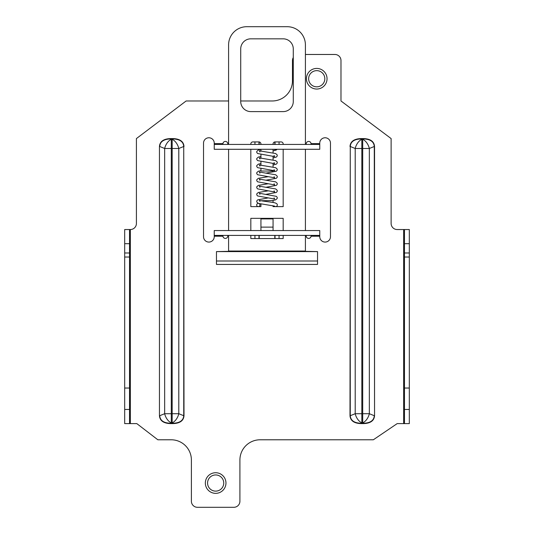 <?xml version="1.0" encoding="UTF-8"?>
<svg xmlns="http://www.w3.org/2000/svg" width="534" height="534" viewBox="0 0 534 534"><rect width="100%" height="100%" fill="white"/><g stroke="black" fill="none" stroke-linecap="round" stroke-linejoin="round"><path stroke-width="0.8" d="M349.997 146.49C350.384 141.503 354.022 138.873 360.911 138.586L360.911 138.953C354.182 139.194 350.638 141.704 350.264 146.49L349.997 415.712C350.391 420.692 354.029 423.322 360.911 423.609L363.634 423.609L363.634 423.242C370.356 423.001 373.907 420.492 374.281 415.712L369.341 413.71L369.341 148.492A10.106 6.341 -112.1 0 0 362.706 139.327L361.832 139.327A10.106 6.341 112.1 0 0 355.203 148.492L355.203 413.71A10.106 6.341 67.9 0 0 361.832 422.868L362.706 422.868A10.106 6.341 -67.9 0 0 369.341 413.71L361.832 413.71L361.832 148.492L362.706 148.492L362.706 422.868L363.634 423.242L360.911 423.242L360.911 423.609M349.997 415.712L350.264 415.712C350.638 420.492 354.182 423.001 360.911 423.242L361.832 422.868L361.832 413.71L355.203 413.71L350.264 415.712L350.264 146.49L355.203 148.492L361.832 148.492L361.832 139.327L360.911 138.953L363.634 138.953L363.634 138.586C370.516 138.873 374.154 141.503 374.548 146.49L374.281 146.49C373.907 141.704 370.356 139.194 363.634 138.953L362.706 139.327L362.706 148.492L369.341 148.492L374.281 146.49L374.548 415.712C374.154 420.692 370.516 423.322 363.634 423.609M404.465 229.54L409.318 229.54L409.318 252.989L404.465 252.989L404.465 229.54L397.189 229.54A6.068 6.068 0 0 1 391.122 223.479L391.122 138.573L340.986 100.973L340.986 60.542A6.068 6.068 0 0 0 334.925 54.475L305.408 54.475M293.279 57.518A6.068 6.068 0 0 0 292.472 60.542L292.472 80.761A20.219 20.219 0 0 1 272.253 100.973L240.721 100.973M228.592 100.973L186.139 100.973L136.41 138.573L136.41 223.479A6.068 6.068 0 0 1 130.343 229.54L124.682 229.54L129.535 229.54L129.535 252.989L124.682 252.989L124.682 409.458L129.535 409.458L129.535 423.609L136.811 423.609L157.837 439.782L171.18 439.782A20.219 20.219 0 0 1 191.392 459.994L191.392 501.232A6.068 6.068 0 0 0 197.46 507.3L233.845 507.3A6.068 6.068 0 0 0 239.913 501.232L239.913 459.994A20.219 20.219 0 0 1 260.125 439.782L373.333 439.782L397.189 423.609L409.318 423.609L404.465 423.609L404.465 252.989M184.003 146.49C183.609 141.503 179.971 138.873 173.089 138.586L173.089 138.953C179.818 139.194 183.362 141.704 183.736 146.49L184.003 415.712C183.609 420.692 179.971 423.322 173.089 423.609L170.366 423.609L170.366 423.242C163.644 423.001 160.093 420.492 159.719 415.712L164.659 413.71L164.659 148.492A10.106 6.341 -67.9 0 1 171.294 139.327L172.168 139.327A10.106 6.341 67.9 0 1 178.797 148.492L178.797 413.71A10.106 6.341 112.1 0 1 172.168 422.868L171.294 422.868A10.106 6.341 -112.1 0 1 164.659 413.71L172.168 413.71L172.168 148.492L171.294 148.492L171.294 422.868L170.366 423.242L173.089 423.242L173.089 423.609M184.003 415.712L183.736 415.712C183.362 420.492 179.818 423.001 173.089 423.242L172.168 422.868L172.168 413.71L178.797 413.71L183.736 415.712L183.736 146.49L178.797 148.492L172.168 148.492L172.168 139.327L173.089 138.953L170.366 138.953L171.294 139.327L171.294 148.492L164.659 148.492L159.719 146.49C160.093 141.704 163.644 139.194 170.366 138.953L170.366 138.586C163.484 138.873 159.846 141.503 159.452 146.49L159.452 415.712C159.846 420.692 163.484 423.322 170.366 423.609M227.771 235.407L227.771 236.215A2.423 2.423 0 0 1 222.945 236.215L222.932 235.407M214.241 236.716L214.241 235.407L319.759 235.407L319.759 236.716A5.36 5.36 0 0 0 325.119 242.076A5.36 5.36 0 0 0 330.479 236.716L330.479 143.119A5.36 5.36 0 0 0 325.119 137.765A5.36 5.36 0 0 0 319.759 143.119L319.759 144.434L214.241 144.434L214.241 143.119A5.36 5.36 0 0 0 208.881 137.765A5.36 5.36 0 0 0 203.521 143.119L203.521 236.716A5.36 5.36 0 0 0 208.881 242.076A5.36 5.36 0 0 0 214.241 236.716M227.771 144.434L227.771 143.626A2.423 2.423 0 0 0 222.945 143.626L222.932 144.047M306.229 144.434L306.229 143.626A2.423 2.423 0 0 1 311.055 143.626L311.068 144.434M306.229 235.407L306.229 236.215A2.423 2.423 0 0 0 311.055 236.215L311.068 235.794M129.535 243.691L124.682 243.691L124.682 252.989M223.739 483.043A8.083 8.083 0 0 0 211.611 476.041A8.083 8.083 0 0 0 211.611 490.045A8.083 8.083 0 0 0 223.739 483.043M324.819 78.738A8.083 8.083 0 0 0 312.684 71.736A8.083 8.083 0 0 0 312.684 85.74A8.083 8.083 0 0 0 324.819 78.738M129.535 423.609L124.682 423.609L124.682 409.458M124.682 243.691L124.682 229.54M129.535 252.989L129.535 409.458M129.535 388.031L124.682 388.031M409.318 252.989L409.318 388.031L404.465 388.031M404.465 409.458L409.318 409.458L409.318 388.031M409.318 409.458L409.318 423.609M409.318 257.034L404.465 257.034M129.535 257.034L124.682 257.034M311.068 144.047L311.055 143.626L319.759 143.626M214.241 143.626L222.945 143.626L222.932 144.434M319.759 144.434L319.759 149.286L214.241 149.286L214.241 144.434M222.932 235.794L222.945 236.215L214.241 236.215M319.759 236.215L311.055 236.215L311.068 235.407M214.241 235.407L214.241 230.554L319.759 230.554L319.759 235.407M327.042 78.738A10.313 10.313 0 0 0 316.729 68.425A10.313 10.313 0 0 0 306.423 78.738A10.313 10.313 0 0 0 316.729 89.044A10.313 10.313 0 0 0 327.042 78.738M225.962 483.043A10.313 10.313 0 0 0 215.656 472.73A10.313 10.313 0 0 0 205.343 483.043A10.313 10.313 0 0 0 215.656 493.349A10.313 10.313 0 0 0 225.962 483.043M317.536 260.999L216.464 260.999L216.464 264.43L317.536 264.43L317.536 251.601L216.464 251.601L228.592 251.34L228.592 235.407M216.464 260.999L216.464 251.601M305.408 144.434L305.408 44.896A18.196 18.196 0 0 0 287.219 26.7L246.781 26.7A18.196 18.196 0 0 0 228.592 44.896L228.592 144.434M260.932 144.434L260.932 143.946A2.023 2.023 0 0 0 258.917 141.924L252.849 141.924A2.023 2.023 0 0 0 250.826 143.946L250.826 144.434M250.826 149.286L250.826 206.618L260.932 206.618L260.932 203.988M273.068 170.353L273.068 171.04L260.932 171.04L260.932 168.611M260.932 165.353L260.932 161.535M260.932 158.278L260.932 154.459M260.932 151.202L260.932 149.286M283.174 144.434L283.174 143.946A2.023 2.023 0 0 0 281.151 141.924L275.083 141.924A2.023 2.023 0 0 0 273.068 143.946L273.068 144.434M273.068 149.286L273.068 152.944M273.068 156.208L273.068 160.02M273.068 163.284L273.068 167.095M273.068 205.73L273.068 206.618L283.174 206.618L283.174 149.286M260.932 200.731L273.068 200.55L273.068 202.473M250.826 235.407L250.826 238.558L283.174 238.558L283.174 235.407M283.174 230.554L283.174 218.339L273.068 218.339L273.068 227.124L260.932 227.124L260.932 218.339L250.826 218.339L250.826 230.554M240.721 101.493A10.106 10.106 0 0 0 250.826 111.606L283.174 111.606A10.106 10.106 0 0 0 293.279 101.493L293.279 48.934A10.106 10.106 0 0 0 283.174 38.828L250.826 38.828A10.106 10.106 0 0 0 240.721 48.934L240.721 101.493M228.592 149.286L228.592 230.554M317.536 251.601L305.408 251.34L305.408 235.407M305.408 230.554L305.408 149.286M260.932 230.554L260.932 227.124M273.068 230.554L273.068 227.124M259.924 201.458L259.337 200.33C260.091 200.904 271.239 201.979 274.703 202.793C276.565 203.327 277.433 204.055 277.313 204.996A1.615 1.615 0 0 1 274.469 206.057M274.342 149.286A1.615 1.615 0 0 0 277.039 149.286M258.329 203.381L258.309 203.381A1.615 1.615 0 0 0 256.687 204.996A1.615 1.615 0 0 0 258.309 206.618A1.615 1.615 0 0 0 259.17 203.634M363.634 138.586L360.911 138.586M374.548 415.712L374.548 146.49M403.657 229.54L403.657 423.609M130.343 423.609L130.343 229.54M170.366 138.586L173.089 138.586M159.452 415.712L159.452 146.49M259.197 144.434L259.197 141.944M274.803 144.434L274.803 141.944M274.803 235.407L274.803 238.558M259.197 235.407L259.197 238.558M275.023 141.931L275.023 144.434M279.062 141.924L279.062 144.434M258.977 141.931L258.977 144.434M254.938 141.924L254.938 144.434M409.318 243.691L404.465 243.691M275.023 238.558L275.023 235.407M279.062 238.558L279.062 235.407M258.977 238.558L258.977 235.407M254.938 238.558L254.938 235.407M273.068 218.339L260.932 218.339M305.408 251.033L228.592 251.033M273.068 218.913L260.932 218.913M274.076 197.92L274.663 199.055L257.602 195.958L256.774 194.917L256.774 193.855L258.309 192.474L268.161 190.852M265.839 194.383L276.398 192.42L277.226 191.379L277.226 190.318L275.691 188.936L259.337 186.179L259.924 187.307M274.076 190.845L274.663 191.98L257.602 188.882L256.774 187.841L256.774 186.78L258.309 185.398L268.161 183.776M265.839 187.314L276.398 185.345L277.226 184.303L277.226 183.242L275.691 181.86L259.337 179.104L259.924 180.232M274.076 183.769L274.663 184.904L257.602 181.807L256.774 180.766L256.774 179.704L258.309 178.323L268.161 176.701M265.839 180.238L276.398 178.269L277.226 177.228L277.226 176.167L275.691 174.785L259.337 172.028L259.924 173.163M274.076 176.701L274.663 177.829L257.602 174.731L256.774 173.69L256.774 172.629L258.309 171.247L260.932 170.633M265.839 173.163L276.398 171.194L277.226 170.152L277.226 169.091L275.691 167.709L259.337 164.953L259.924 166.087M274.076 169.625L274.663 170.753L257.602 167.656L256.774 166.615L256.774 165.553L258.309 164.172L260.932 163.558M273.068 165.073L276.398 164.118L277.226 163.077L277.226 162.016L275.691 160.634L259.337 157.877L259.924 159.012M274.076 162.55L274.663 163.678L257.602 160.58L256.774 159.539L256.774 158.478L258.309 157.096L260.932 156.482M273.068 157.997L276.398 157.043L277.226 156.001L277.226 154.94L275.691 153.558L259.337 150.802L259.924 151.936M274.076 155.474L274.663 156.602L257.602 153.505L256.774 152.464L256.774 151.402L258.309 150.021L260.932 149.407M273.068 150.922L276.398 149.967L277.066 149.286M268.161 197.92L257.602 199.89L256.774 200.931L256.774 201.992L258.309 203.374L274.643 206.124M259.924 194.383L259.337 193.255L276.398 196.352L277.226 197.393L277.226 198.454L275.691 199.836L272.467 200.55M258.309 206.618L260.932 206.618M273.068 206.618L275.691 206.618"/></g></svg>
